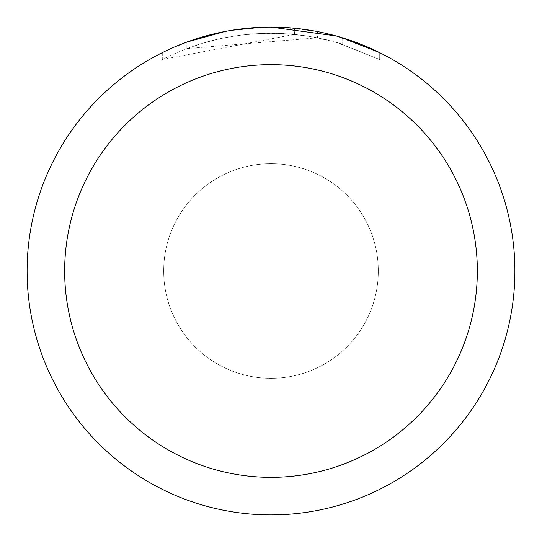 <?xml version="1.0" encoding="UTF-8"?>
<svg xmlns="http://www.w3.org/2000/svg" width="542" height="542" viewBox="0 0 542 542"><rect width="100%" height="100%" fill="white"/><g stroke="black" fill="none" stroke-linecap="round" stroke-linejoin="round"><path stroke-width="0.41" stroke-dasharray="2.71 2.03" d="M246.109 28.374L271 27.114C232.796 27.256 196.563 35.779 162.295 52.662L162.295 59.498C211.624 34.81 263.392 27.581 317.598 37.804L317.598 31.592L294.408 28.225L271 27.1A243.9 243.9 0 0 1 514.9 271A243.9 243.9 0 0 1 271 514.9A243.9 243.9 0 0 1 27.1 271A243.9 243.9 0 0 1 271 27.1L278.127 27.208M271 163.684A107.316 107.316 0 0 1 378.316 271A107.316 107.316 0 0 1 271 378.316A107.316 107.316 0 0 1 163.684 271A107.316 107.316 0 0 1 271 163.684A107.316 107.316 0 0 1 378.316 271A107.316 107.316 0 0 1 271 378.316A107.309 107.309 0 0 1 163.691 271A107.309 107.309 0 0 1 271 163.691A107.309 107.309 0 0 1 378.309 271A107.309 107.309 0 0 1 271 378.309A107.316 107.316 0 0 1 163.684 271A107.316 107.316 0 0 1 271 163.684M283.385 27.412L316.02 31.294M254.835 27.635L271 27.1L298.025 28.604L318.54 31.775L337.713 36.402M379.691 52.669L335.993 35.921L335.993 42.249L379.691 59.505L379.718 52.669L379.718 59.505L338.709 43.042L315.153 37.33L294.584 34.37L162.322 59.498M317.592 37.811L186.848 48.584A237.803 237.803 0 0 1 225.282 37.635L242.443 34.918L261.373 33.394L283.723 33.536L306.196 35.819L325.119 39.437L342.171 44.098L335.993 42.249M244.151 28.584L225.282 31.429L225.282 37.635L225.282 31.422A243.9 243.9 0 0 0 186.848 42.08L194.382 39.444M231.461 30.325L229.747 30.616M186.848 48.584L186.848 42.08L186.848 48.584M342.022 44.051L342.022 37.669L342.022 44.051M294.584 34.37L294.584 28.245M162.322 52.669L175.012 46.781M213.04 34.085L215.777 33.435M225.282 31.422L234.55 29.844M241.637 28.875L242.755 28.74M244.788 28.516L248.324 28.157M271 27.107L261.373 27.29M342.171 37.716L342.171 44.098"/><path stroke-width="0.81" d="M278.127 27.208L283.385 27.412M316.02 31.294L317.592 31.592M271 27.1A243.9 243.9 0 0 1 514.9 271A243.9 243.9 0 0 1 271 514.9A243.9 243.9 0 0 1 27.1 271A243.9 243.9 0 0 1 271 27.1L335.993 35.921M337.713 36.402L342.171 37.716L379.691 52.669M271 64.654A206.346 206.346 0 0 1 477.346 271A206.346 206.346 0 0 1 271 477.346A206.346 206.346 0 0 1 64.654 271A206.346 206.346 0 0 1 271 64.654M229.747 30.616L225.282 31.422L186.848 42.08L175.012 46.781M244.151 28.584L246.109 28.374M194.382 39.444L213.04 34.085M215.777 33.435L225.282 31.422M234.55 29.844L241.637 28.875M242.755 28.74L244.788 28.516M248.324 28.157L254.835 27.635M261.373 27.29L231.461 30.325"/></g></svg>
